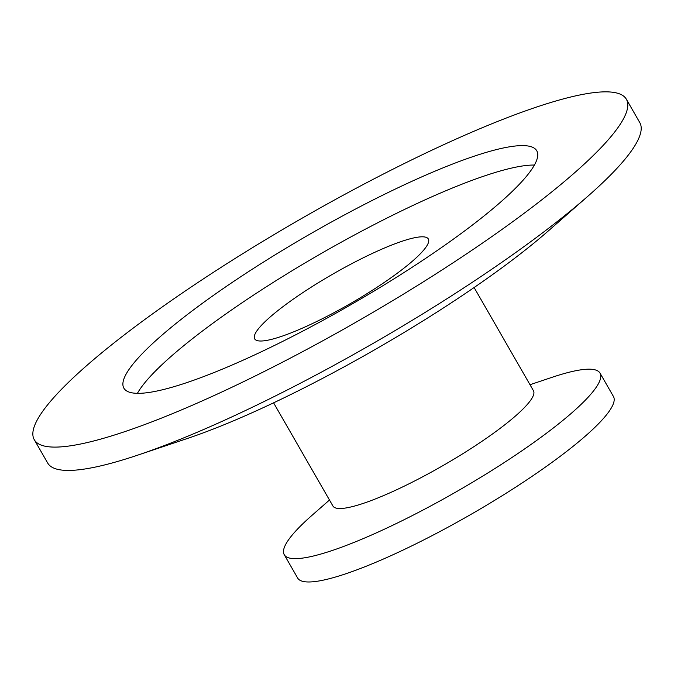 <?xml version="1.0" encoding="UTF-8"?>
<svg xmlns="http://www.w3.org/2000/svg" width="674" height="674" viewBox="0 0 674 674"><rect width="100%" height="100%" fill="white"/><g stroke="black" fill="none" stroke-linecap="round" stroke-linejoin="round"><path stroke-width="1.01" d="M329.476 500.024L311.919 515.416A182.132 31.206 -29.9 0 0 284.243 554.702A182.132 31.206 -29.9 0 0 299.475 558.451A182.132 31.206 -29.9 0 0 485.297 474.53A182.132 31.206 -29.9 0 0 600.02 373.126A182.132 31.206 -29.9 0 0 584.788 369.377A182.132 31.206 -29.9 0 0 552.141 377.288L530 384.719M284.243 554.702L297.655 578.039A182.132 31.206 -29.9 0 0 312.888 581.78A182.132 31.206 -29.9 0 0 498.718 497.859A182.132 31.206 -29.9 0 0 613.433 396.455L600.02 373.126M273.593 402.833L332.922 506.014A115.65 19.816 -29.9 0 0 342.594 508.39A115.65 19.816 -29.9 0 0 460.595 455.102A115.65 19.816 -29.9 0 0 533.446 390.709L474.117 287.528M34.273 439.701L47.694 463.038A341.499 58.512 -29.9 0 0 76.255 470.056A341.499 58.512 -29.9 0 0 137.462 455.228L187.465 438.454A273.526 46.868 -29.9 0 0 548.223 231.013L587.871 196.235A341.499 58.512 -29.9 0 0 639.778 122.575L626.365 99.238A341.499 58.512 -29.9 0 0 597.804 92.22A341.499 58.512 -29.9 0 0 249.38 249.574A341.499 58.512 -29.9 0 0 34.273 439.701A341.499 58.512 -29.9 0 0 62.834 446.727A341.499 58.512 -29.9 0 0 411.258 289.365A341.499 58.512 -29.9 0 0 626.365 99.238M137.462 455.228A341.499 58.512 -29.9 0 0 587.871 196.235M143.798 393.077A238.141 40.802 -29.9 0 0 386.758 283.35A238.141 40.802 -29.9 0 0 536.757 150.765A238.141 40.802 -29.9 0 0 516.84 145.862A238.141 40.802 -29.9 0 0 273.88 255.598A238.141 40.802 -29.9 0 0 123.881 388.182A238.141 40.802 -29.9 0 0 143.798 393.077M534.398 165.054A238.141 40.802 -29.9 0 0 528.028 165.307A238.141 40.802 -29.9 0 0 313.3 258.091A238.141 40.802 -29.9 0 0 137.42 393.33M263.037 340.909A100.173 17.162 -29.9 0 0 365.241 294.749A100.173 17.162 -29.9 0 0 428.335 238.984A100.173 17.162 -29.9 0 0 419.961 236.919A100.173 17.162 -29.9 0 0 317.757 283.08A100.173 17.162 -29.9 0 0 254.662 338.853A100.173 17.162 -29.9 0 0 263.037 340.909"/></g></svg>
